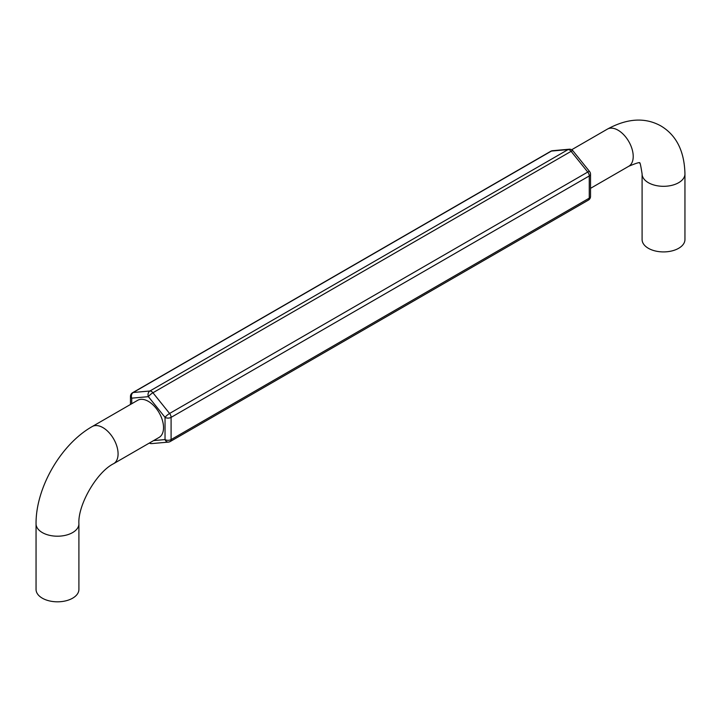 <?xml version="1.0" encoding="UTF-8"?>
<svg xmlns="http://www.w3.org/2000/svg" width="721" height="721" viewBox="0 0 721 721"><rect width="100%" height="100%" fill="white"/><g stroke="black" fill="none" stroke-linecap="round" stroke-linejoin="round"><path stroke-width="1.08" d="M684.95 173.941A21.423 12.374 0 0 1 671.72 185.369A21.423 12.374 0 0 1 648.368 182.683A21.423 12.374 0 0 1 642.096 173.941L642.096 239.543A21.423 12.374 0 0 0 648.368 248.294A21.423 12.374 0 0 0 671.72 250.971A21.423 12.374 0 0 0 684.95 239.543L684.95 173.941C684.4 151.203 676.397 135.206 660.923 125.959C645.178 117.181 627.315 118.244 607.352 129.14A21.423 12.374 -120 0 1 618.068 130.204A21.423 12.374 -120 0 1 632.065 149.085A21.423 12.374 -120 0 1 628.784 166.254L590.526 188.343M113.648 463.666C96.74 472.03 77.697 505.015 78.904 523.834L78.904 589.445A21.423 12.374 180 0 1 65.674 600.872A21.423 12.374 180 0 1 42.323 598.187A21.423 12.374 180 0 1 36.05 589.445L36.05 523.834C35.744 487.829 60.879 444.289 92.216 426.553L137.675 400.308A21.423 12.374 60 0 1 148.382 401.372A21.423 12.374 60 0 1 162.378 420.253A21.423 12.374 60 0 1 159.098 437.422L113.648 463.666A21.423 12.374 -120 0 0 116.928 446.497A21.423 12.374 -120 0 0 102.932 427.616A21.423 12.374 -120 0 0 92.216 426.553M131.736 403.742L131.736 398.154A4.281 3.38 84.9 0 1 133.25 392.494L149.896 391.007L568.067 149.58A4.281 3.38 -95.1 0 1 569.202 149.22L552.556 150.707A4.281 4.281 0 0 0 550.79 151.257L132.619 392.693A4.281 4.281 0 0 0 130.474 396.406A4.281 2.478 0 0 0 131.736 398.154L148.382 396.667L165.037 417.378L165.037 439.585A4.281 3.38 84.9 0 0 168.444 442.099A4.281 4.281 0 0 0 170.21 441.54A4.281 2.478 -120 0 0 171.093 439.585L171.093 417.378A4.281 2.478 180 0 1 165.037 417.378A4.281 0.901 141.2 0 1 169.579 413.475A4.281 2.478 60 0 1 171.093 417.378L589.264 175.951L589.264 198.149L171.093 439.585A4.281 2.478 0 0 1 165.037 439.585L153.591 440.603M589.58 171.517A4.281 4.281 0 0 1 590.526 174.203A4.281 2.478 0 0 1 589.264 175.951A4.281 2.478 -120 0 0 587.75 172.049A4.281 0.901 -38.8 0 1 589.58 171.517L572.925 150.797A4.281 4.281 0 0 0 569.202 149.22M590.526 196.4A4.281 2.478 180 0 1 589.264 198.149A4.281 2.478 60 0 1 588.381 200.114A4.281 4.281 0 0 0 590.526 196.4L590.526 174.203M132.619 392.693A4.281 2.478 -120 0 1 133.25 392.494L551.421 151.068L568.067 149.58A4.281 2.478 60 0 1 571.104 151.329L152.933 392.756A4.281 0.901 141.2 0 0 148.382 396.667A4.281 3.38 84.9 0 1 149.896 391.007A4.281 2.478 60 0 1 152.933 392.756L169.579 413.475L587.75 172.049L571.104 151.329A4.281 0.901 -38.8 0 1 572.925 150.797M78.904 523.834A21.423 12.374 180 0 1 65.674 535.261A21.423 12.374 180 0 1 42.323 532.585A21.423 12.374 180 0 1 36.05 523.834M550.79 151.257A4.281 2.478 -120 0 1 551.421 151.068A4.281 3.38 -95.1 0 1 552.556 150.707M169.579 441.739A4.281 2.478 -120 0 0 170.21 441.54L588.381 200.114M149.653 442.874A4.281 3.38 84.9 0 0 151.798 443.586L168.444 442.099M642.096 173.941C640.726 165.073 639.86 161.45 639.5 163.072C640.284 161.919 636.715 162.973 628.784 166.254M149.328 443.064A4.281 4.281 0 0 0 151.798 443.586M130.474 404.463L130.474 396.406M571.672 149.743L607.352 129.14"/></g></svg>
